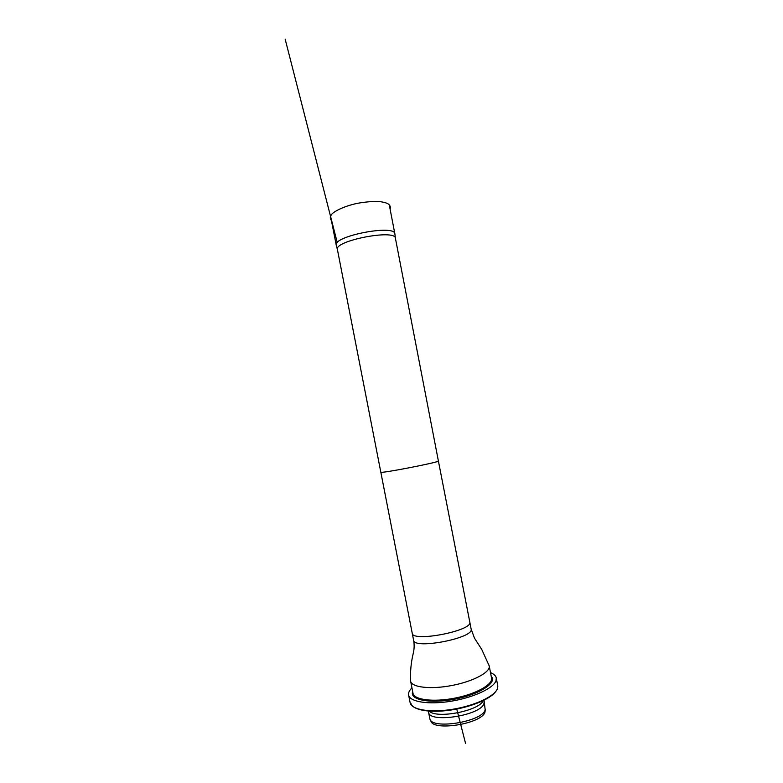 <?xml version="1.0" encoding="UTF-8"?>
<svg xmlns="http://www.w3.org/2000/svg" width="783" height="783" viewBox="0 0 783 783"><rect width="100%" height="100%" fill="white"/><g stroke="black" fill="none" stroke-linecap="round" stroke-linejoin="round"><path stroke-width="1.17" d="M395.405 238.247L394.877 233.872C394.955 224.065 332.511 236.202 336.259 245.265L337.483 249.816M395.444 238.551L395.415 238.277C395.523 228.773 333.754 240.782 337.414 249.542L412.22 633.222C412.122 642.579 473.372 630.677 469.78 622.035L438.392 460.991C440.496 462.048 379.432 473.921 380.988 472.149M488.866 664.884L489.218 665.902C490.716 671.99 473.774 681.288 452.231 685.428C430.709 689.657 411.525 687.386 410.625 681.171L410.576 680.094M485.284 709.447L485.01 711.953C482.299 723.884 431.658 731.831 430.826 720.556L430.581 720.076M428.604 712.246C428.947 723.58 481.114 715.466 483.963 703.525L484.188 701.441L485.176 709.799C482.416 721.897 430.66 730.04 429.857 718.608L428.301 711.081M483.209 700.648C479.294 710.837 436.66 719.127 429.221 711.15M495.796 691.409C490.843 698.827 470.965 707.206 450.333 710.122C429.691 713.098 412.866 710.034 411.075 703.711M490.51 672.646C493.887 673.997 495.815 675.778 496.285 677.98L497.822 686.153L497.489 688.492C495.101 696.028 475.408 705.522 453.21 709.192C431.002 712.931 412.083 709.936 410.233 703.173L408.599 695.03C408.217 692.808 409.333 690.43 411.956 687.914M496.285 677.98L496.011 680.77C493.554 688.208 473.304 697.682 450.802 701.274C428.301 704.935 409.656 701.813 408.599 695.03M469.78 622.035L471.121 629.013C474.782 637.969 413.551 649.87 413.59 640.191L412.22 633.222M412.719 691.79L413.003 693.288C413.962 699.806 433.195 702.371 454.708 698.152C476.24 694.012 493.104 684.43 491.548 678.019L489.218 665.902L481.731 649.41L474.469 638.135L471.121 629.013M491.225 676.355C497.479 682.659 479.852 694.345 454.894 699.121C429.965 704.044 409.245 699.806 412.68 691.624M456.753 709.046L465.552 743.4L456.753 709.046M337.287 242.661L285.159 39.15L337.287 242.661M331.405 220.454C329.907 218.829 329.946 216.871 331.512 214.581C332.765 212.271 342.817 206.321 357.596 203.296C365.495 201.926 372.414 201.319 378.355 201.476C382.173 201.818 385.256 202.513 387.605 203.551C390.012 205.038 390.834 206.869 390.081 209.061M394.877 233.872L389.611 206.614M336.259 245.265L330.925 218.026M438.392 460.991L395.415 238.277M413.59 640.191C414.413 644.536 414.315 648.862 413.287 653.188C411.046 662.389 410.155 671.716 410.625 681.161L413.003 693.288M484.188 701.441L484.031 700.247M491.548 678.019L491.264 676.522"/></g></svg>
